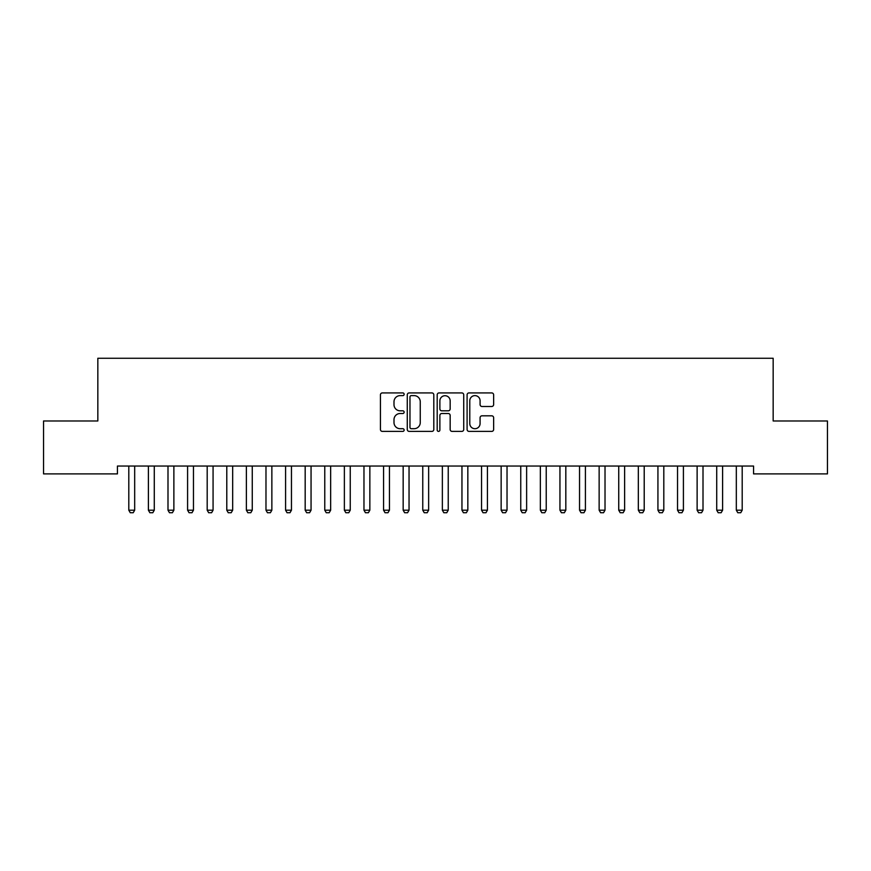 <?xml version="1.0" encoding="UTF-8"?>
<svg xmlns="http://www.w3.org/2000/svg" width="871" height="871" viewBox="0 0 871 871"><rect width="100%" height="100%" fill="white"/><g stroke="black" fill="none" stroke-linecap="round" stroke-linejoin="round"><path stroke-width="1.31" d="M404.144 394.269A1.35 1.35 0 0 0 402.794 392.919L382.358 392.919A1.927 1.927 0 0 0 380.431 394.846L380.431 429.468A1.927 1.927 0 0 0 382.358 431.395L402.794 431.395A1.35 1.35 0 0 0 404.144 430.045A1.35 1.35 0 0 0 402.794 428.706L400.148 428.706A6.151 6.151 0 0 1 393.997 422.544L393.997 419.659A6.151 6.151 0 0 1 400.148 413.507L402.794 413.507A1.35 1.35 0 0 0 404.144 412.157A1.35 1.35 0 0 0 402.794 410.818L400.148 410.818A6.151 6.151 0 0 1 393.997 404.656L393.997 401.771A6.151 6.151 0 0 1 400.148 395.619L402.794 395.619A1.35 1.35 0 0 0 404.144 394.269M491.723 406.485A1.927 1.927 0 0 0 493.639 404.558L493.639 394.846A1.927 1.927 0 0 0 491.723 392.919L469.023 392.919A1.927 1.927 0 0 0 467.096 394.846L467.096 429.468A1.927 1.927 0 0 0 469.023 431.395L491.723 431.395A1.927 1.927 0 0 0 493.639 429.468L493.639 417.742A1.927 1.927 0 0 0 491.723 415.815L482.001 415.815A1.927 1.927 0 0 0 480.084 417.742L480.084 423.556A5.15 5.15 0 0 1 474.935 428.706A5.15 5.15 0 0 1 469.785 423.556L469.785 400.758A5.15 5.15 0 0 1 474.935 395.619A5.15 5.15 0 0 1 480.084 400.758L480.084 404.558A1.927 1.927 0 0 0 482.001 406.485L491.723 406.485M753.567 466.05L117.433 466.05L117.433 473.889L43.55 473.889L43.55 420.976L97.835 420.976L97.835 358.264L773.165 358.264L773.165 420.976L827.45 420.976L827.45 473.889L753.567 473.889L753.567 466.05M433.812 394.846A1.927 1.927 0 0 0 431.896 392.919L409.196 392.919A1.927 1.927 0 0 0 407.269 394.846L407.269 429.468A1.927 1.927 0 0 0 409.196 431.395L431.896 431.395A1.927 1.927 0 0 0 433.812 429.468L433.812 394.846M439.104 392.919L461.804 392.919A1.927 1.927 0 0 1 463.731 394.846L463.731 429.468A1.927 1.927 0 0 1 461.804 431.395L452.093 431.395A1.927 1.927 0 0 1 450.165 429.468L450.165 415.434A1.927 1.927 0 0 0 448.249 413.507L441.804 413.507A1.927 1.927 0 0 0 439.877 415.434L439.877 430.045A1.35 1.35 0 0 1 438.527 431.395A1.35 1.35 0 0 1 437.188 430.045L437.188 394.846A1.927 1.927 0 0 1 439.104 392.919M411.308 395.619A1.35 1.35 0 0 0 409.969 396.958L409.969 427.356A1.35 1.35 0 0 0 411.308 428.706L414.095 428.706A6.151 6.151 0 0 0 420.258 422.544L420.258 401.771A6.151 6.151 0 0 0 414.095 395.619L411.308 395.619M450.165 400.856A5.15 5.15 0 0 0 445.027 395.717A5.15 5.15 0 0 0 439.877 400.856L439.877 408.891A1.927 1.927 0 0 0 441.804 410.818L448.249 410.818A1.927 1.927 0 0 0 450.165 408.891L450.165 400.856M128.712 466.475A1.96 1.96 -179.5 0 1 128.799 467.074A1.96 1.96 179.5 0 0 128.712 466.475L128.57 466.05M134.907 466.05L134.765 466.475A1.96 1.96 179.5 0 0 134.678 467.074L134.678 510.188L133.209 512.736L130.269 512.736L128.799 510.188L128.799 467.074M128.799 510.188L134.678 510.188M148.31 466.475A1.96 1.96 -179.5 0 1 148.397 467.074A1.96 1.96 179.5 0 0 148.31 466.475L148.168 466.05M167.907 466.475A1.96 1.96 -179.5 0 1 167.994 467.074A1.96 1.96 179.5 0 0 167.907 466.475L167.765 466.05M154.505 466.05L154.363 466.475A1.96 1.96 179.5 0 0 154.276 467.074L154.276 510.188L152.806 512.736L149.866 512.736L148.397 510.188L148.397 467.074M148.397 510.188L154.276 510.188M174.102 466.05L173.96 466.475A1.96 1.96 179.5 0 0 173.873 467.074L173.873 510.188L172.404 512.736L169.464 512.736L167.994 510.188L167.994 467.074M167.994 510.188L173.873 510.188M187.505 466.475A1.96 1.96 -179.5 0 1 187.592 467.074A1.96 1.96 179.5 0 0 187.505 466.475L187.363 466.05M207.102 466.475A1.96 1.96 -179.5 0 1 207.189 467.074A1.96 1.96 179.5 0 0 207.102 466.475L206.96 466.05M193.7 466.05L193.558 466.475A1.96 1.96 179.5 0 0 193.471 467.074L193.471 510.188L192.001 512.736L189.061 512.736L187.592 510.188L187.592 467.074M187.592 510.188L193.471 510.188M213.297 466.05L213.155 466.475A1.96 1.96 179.5 0 0 213.068 467.074L213.068 510.188L211.599 512.736L208.659 512.736L207.189 510.188L207.189 467.074M207.189 510.188L213.068 510.188M226.7 466.475A1.96 1.96 -179.5 0 1 226.787 467.074A1.96 1.96 179.5 0 0 226.7 466.475L226.558 466.05M232.895 466.05L232.753 466.475A1.96 1.96 179.5 0 0 232.666 467.074L232.666 510.188L231.196 512.736L228.256 512.736L226.787 510.188L226.787 467.074M226.787 510.188L232.666 510.188M246.297 466.475A1.96 1.96 -179.5 0 1 246.384 467.074A1.96 1.96 179.5 0 0 246.297 466.475L246.155 466.05M252.492 466.05L252.35 466.475A1.96 1.96 179.5 0 0 252.263 467.074L252.263 510.188L250.794 512.736L247.854 512.736L246.384 510.188L246.384 467.074M246.384 510.188L252.263 510.188M265.895 466.475A1.96 1.96 -179.5 0 1 265.982 467.074A1.96 1.96 179.5 0 0 265.895 466.475L265.753 466.05M285.492 466.475A1.96 1.96 -179.5 0 1 285.579 467.074A1.96 1.96 179.5 0 0 285.492 466.475L285.35 466.05M305.09 466.475A1.96 1.96 -179.5 0 1 305.177 467.074A1.96 1.96 179.5 0 0 305.09 466.475L304.948 466.05M324.687 466.475A1.96 1.96 -179.5 0 1 324.774 467.074A1.96 1.96 179.5 0 0 324.687 466.475L324.545 466.05M344.285 466.475A1.96 1.96 -179.5 0 1 344.372 467.074A1.96 1.96 179.5 0 0 344.285 466.475L344.143 466.05M363.882 466.475A1.96 1.96 -179.5 0 1 363.969 467.074A1.96 1.96 179.5 0 0 363.882 466.475L363.74 466.05M383.48 466.475A1.96 1.96 -179.5 0 1 383.567 467.074A1.96 1.96 179.5 0 0 383.48 466.475L383.338 466.05M403.077 466.475A1.96 1.96 -179.5 0 1 403.164 467.074A1.96 1.96 179.5 0 0 403.077 466.475L402.935 466.05M422.675 466.475A1.96 1.96 -179.5 0 1 422.762 467.074A1.96 1.96 179.5 0 0 422.675 466.475L422.533 466.05M272.09 466.05L271.948 466.475A1.96 1.96 179.5 0 0 271.861 467.074L271.861 510.188L270.391 512.736L267.451 512.736L265.982 510.188L265.982 467.074M265.982 510.188L271.861 510.188M291.687 466.05L291.545 466.475A1.96 1.96 179.5 0 0 291.458 467.074L291.458 510.188L289.989 512.736L287.049 512.736L285.579 510.188L285.579 467.074M285.579 510.188L291.458 510.188M311.285 466.05L311.143 466.475A1.96 1.96 179.5 0 0 311.056 467.074L311.056 510.188L309.586 512.736L306.646 512.736L305.177 510.188L305.177 467.074M305.177 510.188L311.056 510.188M330.882 466.05L330.74 466.475A1.96 1.96 179.5 0 0 330.653 467.074L330.653 510.188L329.184 512.736L326.244 512.736L324.774 510.188L324.774 467.074M324.774 510.188L330.653 510.188M350.48 466.05L350.338 466.475A1.96 1.96 179.5 0 0 350.251 467.074L350.251 510.188L348.781 512.736L345.841 512.736L344.372 510.188L344.372 467.074M344.372 510.188L350.251 510.188M370.077 466.05L369.935 466.475A1.96 1.96 179.5 0 0 369.848 467.074L369.848 510.188L368.379 512.736L365.439 512.736L363.969 510.188L363.969 467.074M363.969 510.188L369.848 510.188M389.675 466.05L389.533 466.475A1.96 1.96 179.5 0 0 389.446 467.074L389.446 510.188L387.976 512.736L385.036 512.736L383.567 510.188L383.567 467.074M383.567 510.188L389.446 510.188M409.272 466.05L409.13 466.475A1.96 1.96 179.5 0 0 409.043 467.074L409.043 510.188L407.574 512.736L404.634 512.736L403.164 510.188L403.164 467.074M403.164 510.188L409.043 510.188M428.87 466.05L428.728 466.475A1.96 1.96 179.5 0 0 428.641 467.074L428.641 510.188L427.171 512.736L424.231 512.736L422.762 510.188L422.762 467.074M422.762 510.188L428.641 510.188M442.272 466.475A1.96 1.96 -179.5 0 1 442.359 467.074A1.96 1.96 179.5 0 0 442.272 466.475L442.13 466.05M448.467 466.05L448.325 466.475A1.96 1.96 179.5 0 0 448.238 467.074L448.238 510.188L446.769 512.736L443.829 512.736L442.359 510.188L442.359 467.074M442.359 510.188L448.238 510.188M461.87 466.475A1.96 1.96 -179.5 0 1 461.957 467.074A1.96 1.96 179.5 0 0 461.87 466.475L461.728 466.05M468.065 466.05L467.923 466.475A1.96 1.96 179.5 0 0 467.836 467.074L467.836 510.188L466.366 512.736L463.426 512.736L461.957 510.188L461.957 467.074M461.957 510.188L467.836 510.188M481.467 466.475A1.96 1.96 -179.5 0 1 481.554 467.074A1.96 1.96 179.5 0 0 481.467 466.475L481.325 466.05M487.662 466.05L487.52 466.475A1.96 1.96 179.5 0 0 487.433 467.074L487.433 510.188L485.964 512.736L483.024 512.736L481.554 510.188L481.554 467.074M481.554 510.188L487.433 510.188M501.065 466.475A1.96 1.96 -179.5 0 1 501.152 467.074A1.96 1.96 179.5 0 0 501.065 466.475L500.923 466.05M507.26 466.05L507.118 466.475A1.96 1.96 179.5 0 0 507.031 467.074L507.031 510.188L505.561 512.736L502.621 512.736L501.152 510.188L501.152 467.074M501.152 510.188L507.031 510.188M520.662 466.475A1.96 1.96 -179.5 0 1 520.749 467.074A1.96 1.96 179.5 0 0 520.662 466.475L520.52 466.05M526.857 466.05L526.715 466.475A1.96 1.96 179.5 0 0 526.628 467.074L526.628 510.188L525.159 512.736L522.219 512.736L520.749 510.188L520.749 467.074M520.749 510.188L526.628 510.188M540.26 466.475A1.96 1.96 -179.5 0 1 540.347 467.074A1.96 1.96 179.5 0 0 540.26 466.475L540.118 466.05M546.455 466.05L546.313 466.475A1.96 1.96 179.5 0 0 546.226 467.074L546.226 510.188L544.756 512.736L541.816 512.736L540.347 510.188L540.347 467.074M540.347 510.188L546.226 510.188M559.857 466.475A1.96 1.96 -179.5 0 1 559.944 467.074A1.96 1.96 179.5 0 0 559.857 466.475L559.715 466.05M566.052 466.05L565.91 466.475A1.96 1.96 179.5 0 0 565.823 467.074L565.823 510.188L564.354 512.736L561.414 512.736L559.944 510.188L559.944 467.074M559.944 510.188L565.823 510.188M579.455 466.475A1.96 1.96 -179.5 0 1 579.542 467.074A1.96 1.96 179.5 0 0 579.455 466.475L579.313 466.05M585.65 466.05L585.508 466.475A1.96 1.96 179.5 0 0 585.421 467.074L585.421 510.188L583.951 512.736L581.011 512.736L579.542 510.188L579.542 467.074M579.542 510.188L585.421 510.188M599.052 466.475A1.96 1.96 -179.5 0 1 599.139 467.074A1.96 1.96 179.5 0 0 599.052 466.475L598.91 466.05M605.247 466.05L605.105 466.475A1.96 1.96 179.5 0 0 605.018 467.074L605.018 510.188L603.549 512.736L600.609 512.736L599.139 510.188L599.139 467.074M599.139 510.188L605.018 510.188M618.65 466.475A1.96 1.96 -179.5 0 1 618.737 467.074A1.96 1.96 179.5 0 0 618.65 466.475L618.508 466.05M624.845 466.05L624.703 466.475A1.96 1.96 179.5 0 0 624.616 467.074L624.616 510.188L623.146 512.736L620.206 512.736L618.737 510.188L618.737 467.074M618.737 510.188L624.616 510.188M638.247 466.475A1.96 1.96 -179.5 0 1 638.334 467.074A1.96 1.96 179.5 0 0 638.247 466.475L638.105 466.05M644.442 466.05L644.3 466.475A1.96 1.96 179.5 0 0 644.213 467.074L644.213 510.188L642.744 512.736L639.804 512.736L638.334 510.188L638.334 467.074M638.334 510.188L644.213 510.188M657.845 466.475A1.96 1.96 -179.5 0 1 657.932 467.074A1.96 1.96 179.5 0 0 657.845 466.475L657.703 466.05M664.04 466.05L663.898 466.475A1.96 1.96 179.5 0 0 663.811 467.074L663.811 510.188L662.341 512.736L659.401 512.736L657.932 510.188L657.932 467.074M657.932 510.188L663.811 510.188M677.442 466.475A1.96 1.96 -179.5 0 1 677.529 467.074A1.96 1.96 179.5 0 0 677.442 466.475L677.3 466.05M683.637 466.05L683.495 466.475A1.96 1.96 179.5 0 0 683.408 467.074L683.408 510.188L681.939 512.736L678.999 512.736L677.529 510.188L677.529 467.074M677.529 510.188L683.408 510.188M697.04 466.475A1.96 1.96 -179.5 0 1 697.127 467.074A1.96 1.96 179.5 0 0 697.04 466.475L696.898 466.05M703.235 466.05L703.093 466.475A1.96 1.96 179.5 0 0 703.006 467.074L703.006 510.188L701.536 512.736L698.596 512.736L697.127 510.188L697.127 467.074M697.127 510.188L703.006 510.188M716.637 466.475A1.96 1.96 -179.5 0 1 716.724 467.074A1.96 1.96 179.5 0 0 716.637 466.475L716.495 466.05M722.832 466.05L722.69 466.475A1.96 1.96 179.5 0 0 722.603 467.074L722.603 510.188L721.134 512.736L718.194 512.736L716.724 510.188L716.724 467.074M716.724 510.188L722.603 510.188M736.235 466.475A1.96 1.96 -179.5 0 1 736.322 467.074A1.96 1.96 179.5 0 0 736.235 466.475L736.093 466.05M742.43 466.05L742.288 466.475A1.96 1.96 179.5 0 0 742.201 467.074L742.201 510.188L740.731 512.736L737.791 512.736L736.322 510.188L736.322 467.074M736.322 510.188L742.201 510.188"/></g></svg>
